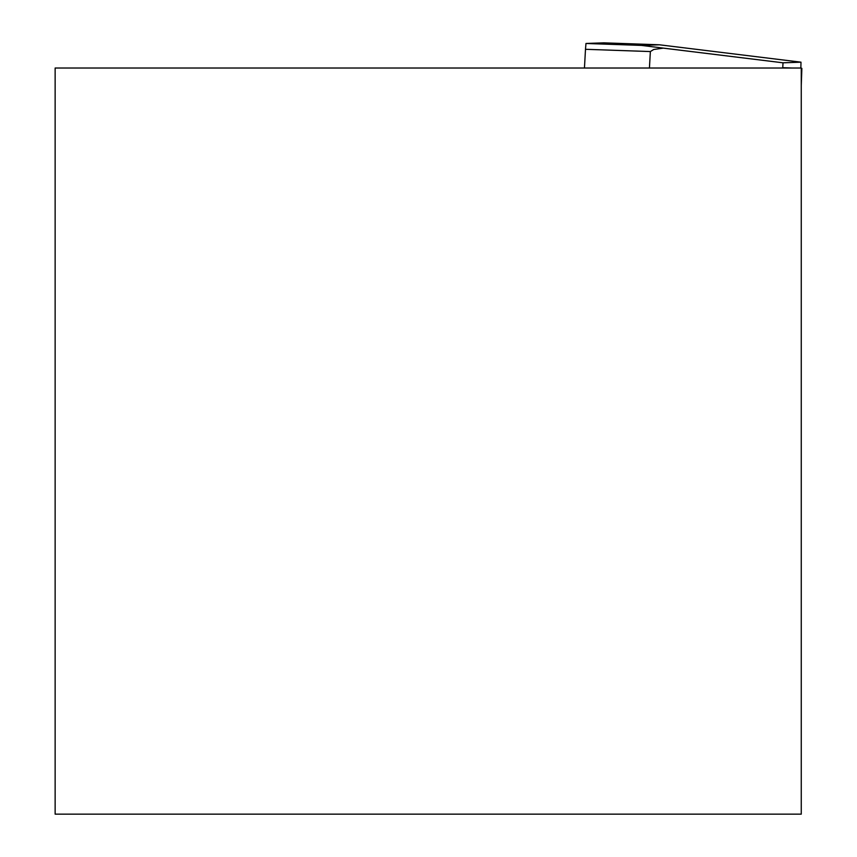 <?xml version="1.0" encoding="UTF-8"?>
<svg xmlns="http://www.w3.org/2000/svg" width="857" height="857" viewBox="0 0 857 857"><rect width="100%" height="100%" fill="white"/><g stroke="black" fill="none" stroke-linecap="round" stroke-linejoin="round"><path stroke-width="1.29" d="M55.137 68.024L55.137 814.15L801.263 814.15L801.263 68.024L55.137 68.024M801.863 68.356L801.263 68.335L801.863 68.356L801.263 68.378L801.863 68.356L801.263 85.539M649.435 68.024L650.356 51.559L585.492 49.299L584.453 68.024M585.492 49.299L585.974 43.471L641.518 45.41L660.918 47.821L663.339 48.131L653.687 49.492L650.356 51.559M641.518 45.41L659.397 44.789L603.853 42.85L585.974 43.471M782.72 68.024L783.019 62.807L800.995 62.175L800.856 68.024M660.918 47.821L783.019 62.807L663.339 48.131M659.397 44.789L800.995 62.175M782.741 67.692L792.457 68.024M790.508 68.024L782.741 67.757"/></g></svg>
